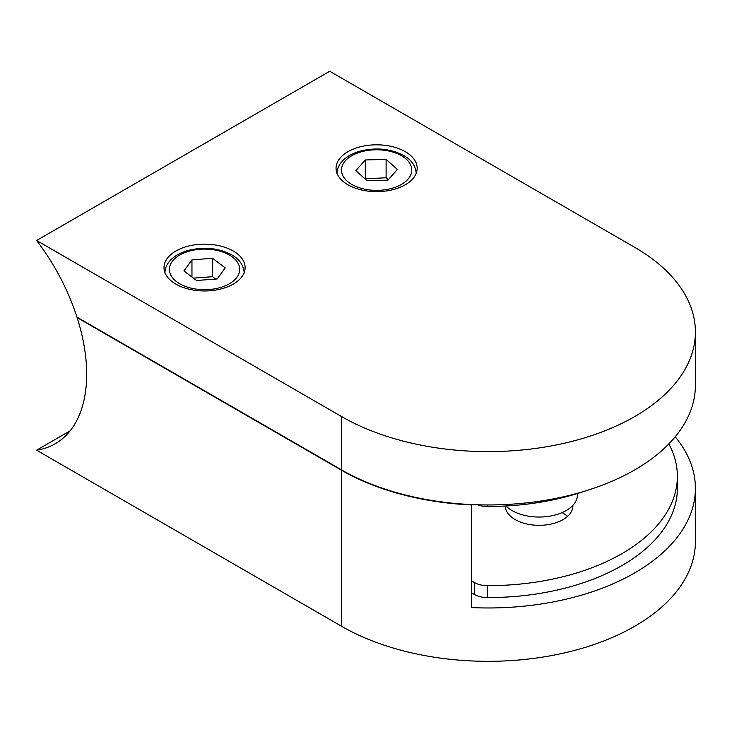 <?xml version="1.0" encoding="UTF-8"?>
<svg xmlns="http://www.w3.org/2000/svg" width="732" height="732" viewBox="0 0 732 732"><rect width="100%" height="100%" fill="white"/><g stroke="black" fill="none" stroke-linecap="round" stroke-linejoin="round"><path stroke-width="1.1" d="M367.116 180.758L387.905 180.163L397.403 169.467L386.112 159.375L365.323 159.969L355.825 170.666L367.116 180.758M388.289 179.724L386.112 177.775L364.929 178.809M365.323 178.37L365.323 159.969M386.112 177.775L386.112 159.375M196.524 280.484L217.166 278.965L225.209 267.875L212.6 258.314L191.958 259.842L183.915 270.922L196.524 280.484M191.958 277.025L191.958 259.842M215.702 279.066L212.6 276.714L193.413 278.123M212.6 276.714L212.6 258.314M572.9 505.336L572.9 505.821A33.791 19.508 180 0 1 552.038 523.847A33.791 19.508 180 0 1 515.209 519.61A33.791 19.508 180 0 1 505.318 506.022M668.828 443.912A189.249 109.26 180 0 1 677.375 476.386A189.249 109.26 180 0 1 487.21 585.646A18.026 10.404 180 0 1 474.556 582.599L471.719 580.961M567.529 516.38A33.791 19.508 0 0 0 563 513.141A33.791 19.508 180 0 1 567.529 516.38M77.436 317.413L77.116 317.597A151.853 87.666 60 0 1 55.22 443.766A151.853 87.666 60 0 1 36.6 450.198L341.57 626.272A207.275 119.664 0 0 0 567.446 652.212A207.275 119.664 0 0 0 695.4 541.653L695.4 488.308A207.275 119.664 180 0 1 471.719 607.597L471.719 504.952A207.275 119.664 180 0 1 341.57 470.273L341.57 626.272M36.6 450.198L70.107 430.855M677.375 476.386L677.375 488.308A189.249 109.26 180 0 1 487.21 597.568A18.026 10.404 180 0 1 474.556 594.521L471.719 592.883M675.215 436.803A207.275 119.664 180 0 1 695.4 488.308M471.024 504.549L471.719 504.952M77.116 317.597L341.57 470.273M233.234 251.003A40.553 23.415 0 0 0 189.039 245.934A40.553 23.415 0 0 0 164.005 267.564A40.553 23.415 0 0 0 175.881 284.117A40.553 23.415 0 0 0 220.076 289.195A40.553 23.415 0 0 0 245.11 267.564A40.553 23.415 0 0 0 233.234 251.003M405.29 151.67A40.553 23.415 0 0 0 361.096 146.601A40.553 23.415 0 0 0 336.061 168.232A40.553 23.415 0 0 0 347.938 184.784A40.553 23.415 0 0 0 392.132 189.863A40.553 23.415 0 0 0 417.167 168.232A40.553 23.415 0 0 0 405.29 151.67M634.69 247.325L329.729 71.26L36.6 240.489L341.57 416.563A207.275 119.664 0 0 0 567.446 442.503A207.275 119.664 0 0 0 695.4 331.944A207.275 119.664 0 0 0 634.69 247.325M36.6 240.489A151.853 87.666 60 0 1 76.97 317.148L341.57 469.907A207.275 119.664 0 0 0 567.446 495.848A207.275 119.664 0 0 0 695.4 385.288L695.4 331.944M577.411 493.551L577.411 494.923A38.302 22.116 180 0 1 553.767 515.355A38.302 22.116 180 0 1 512.025 510.561A38.302 22.116 180 0 1 505.94 505.986M477.502 504.806A18.026 10.404 0 0 0 487.21 506.471A189.249 109.26 0 0 0 584.703 491.172M351.763 184.418A35.145 20.295 0 0 0 401.465 184.418A35.145 20.295 0 0 0 401.465 155.724A35.145 20.295 0 0 0 351.763 155.724A35.145 20.295 0 0 0 351.763 184.418M179.706 283.751A35.145 20.295 0 0 0 229.409 283.751A35.145 20.295 0 0 0 229.409 255.056A35.145 20.295 0 0 0 179.706 255.056A35.145 20.295 0 0 0 179.706 283.751M474.556 582.599L474.556 594.521M487.21 585.646L487.21 597.568M341.57 416.563L341.57 469.907M487.21 504.961L487.21 506.471M416.261 173.749C415.694 165.908 411.512 159.823 403.716 155.495C391.016 148.825 376.824 147.278 361.141 150.856C353.51 152.842 347.435 156.044 342.933 160.464C339.035 164.407 337.04 168.827 336.958 173.749M244.213 273.082C243.646 265.24 239.465 259.155 231.669 254.828C218.96 248.157 204.768 246.611 189.094 250.188C181.454 252.174 175.387 255.377 170.885 259.796C166.978 263.74 164.984 268.159 164.91 273.082"/></g></svg>
